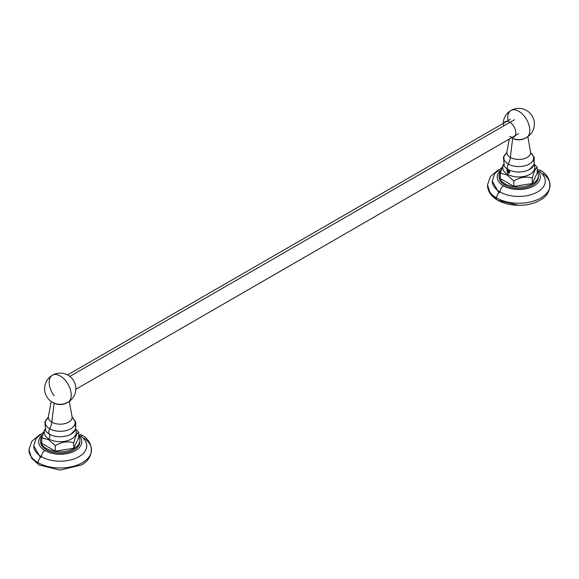 <?xml version="1.0" encoding="UTF-8"?>
<svg xmlns="http://www.w3.org/2000/svg" width="579" height="579" viewBox="0 0 579 579"><rect width="100%" height="100%" fill="white"/><g stroke="black" fill="none" stroke-linecap="round" stroke-linejoin="round"><path stroke-width="0.87" d="M540.663 171.123A4.958 2.866 120 0 0 539.86 170.146A4.958 2.866 120 0 0 539.317 169.951A4.958 2.866 120 0 1 539.86 170.146L538.868 169.596M539.86 170.146C552.988 176.4 553.358 193.625 539.86 200.225C522.41 210.792 487.959 204.568 487.496 185.186A31.28 18.058 0 0 0 496.652 197.953A31.28 18.058 180 0 0 539.838 198.532A31.28 18.058 180 0 0 542.841 173.657A31.28 18.058 180 0 1 550.05 185.186A31.28 18.058 180 0 1 530.74 201.868A31.28 18.058 180 0 1 496.652 197.953A4.958 2.866 -60 0 1 500.032 191.96A4.958 2.859 -60 0 1 503.535 185.866A21.553 12.441 180 0 0 532.036 186.879A21.553 12.441 180 0 0 537.247 170.667A21.553 12.441 180 0 1 532.036 186.879A21.553 12.441 180 0 1 503.535 185.866A21.553 12.441 0 0 1 501.233 169.842A21.553 12.441 0 0 0 503.535 185.866A4.958 2.859 -60 0 0 500.032 191.96A26.504 15.3 180 0 0 537.515 191.96A26.504 15.3 180 0 0 537.515 170.32A4.958 2.859 120 0 0 537.247 168.902M537.515 170.32A26.504 15.3 180 0 1 545.28 181.198A26.504 15.3 180 0 1 528.866 195.289A26.504 15.3 180 0 1 500.032 191.96A4.958 2.866 -60 0 0 496.652 197.953M537.247 171.883A19.643 11.341 180 0 1 538.412 175.727A19.643 11.341 180 0 1 526.289 186.206A19.643 11.341 180 0 1 504.881 183.746L504.881 185.092L504.881 183.746A19.643 11.341 0 0 1 500.864 171.066A19.643 11.341 0 0 0 499.127 175.727A19.643 11.341 0 0 0 504.881 183.746A19.643 11.341 180 0 0 529.3 185.302A19.643 11.341 180 0 0 537.247 171.883M538.412 175.727L538.412 177.073A19.643 11.341 180 0 1 526.289 187.545A19.643 11.341 180 0 1 504.881 185.092A19.643 11.341 0 0 1 499.127 177.073L499.127 175.727M492.266 181.198A26.504 15.3 0 0 0 500.032 191.96M537.247 172.868L537.247 167.403C535.597 168.149 533.947 171.702 532.296 178.071L532.296 183.536L537.247 172.868L537.247 167.403L534.251 164.262L537.247 167.403C535.597 168.149 533.947 171.702 532.296 178.071C526.137 176.211 519.978 177.167 513.819 180.93L507.059 174.93L507.45 174.243A4.56 2.634 120 0 0 508.08 172.86L509.375 173.063L507.001 170.827L507.153 169.444M500.292 178.585L500.292 173.121L507.059 174.93L500.292 173.121L500.292 178.585L513.819 186.395L513.819 180.93C519.978 177.167 526.137 176.211 532.296 178.071L532.296 183.536L513.819 186.395L513.819 180.93L507.059 174.93L507.45 174.243A16.009 9.242 180 0 0 527.143 175.589A16.009 9.242 180 0 0 533.99 164.849A16.009 9.242 180 0 1 527.143 175.589A16.009 9.242 180 0 1 507.45 174.243A4.56 2.634 120 0 0 508.08 172.86L507.146 171.775L507.081 169.43L509.534 172.318L509.375 173.063L509.665 172.006L509.426 170.964L508.029 169.553A4.56 2.634 120 0 0 507.913 169.386A5.377 3.105 -60 0 1 508.239 164.038A13.252 7.65 120 0 0 510.36 157.423L512.654 138.359A8.656 4.994 0 0 0 525.044 138.272M500.292 173.121L503.39 164.494L500.292 173.121M503.556 164.849A16.009 9.242 0 0 0 507.45 174.243A16.009 9.242 0 0 1 503.556 164.849M508.536 169.871L508.029 169.553A4.56 2.634 120 0 0 507.913 169.386A15.358 8.866 0 0 1 504.975 167.013A15.358 8.866 0 0 0 504.975 167.013A15.358 8.866 0 0 0 504.975 167.013A15.358 8.866 0 0 0 507.913 169.386A5.377 3.105 -60 0 1 508.239 164.038A13.252 7.65 120 0 0 510.36 157.423L512.654 138.359A8.656 4.994 0 0 1 512.495 138.272M509.013 172.643L507.53 169.85M508.058 169.727L509.542 172.296M533.201 160.079A15.358 8.866 180 0 1 532.564 167.013A15.358 8.866 180 0 1 507.913 169.386A15.358 8.866 180 0 0 532.564 167.013A15.358 8.866 180 0 0 533.201 160.079M531.066 153.102A14.895 8.598 180 0 1 528.28 164.574A14.895 8.598 180 0 1 508.239 164.038A14.895 8.598 0 0 1 506.473 153.102A14.895 8.598 0 0 0 508.239 164.038A14.895 8.598 180 0 0 528.28 164.574A14.895 8.598 180 0 0 531.066 153.102L534.229 157.278L534.156 164.487L529.09 169.857M509.296 139.025L506.936 151.836A11.898 6.868 0 0 0 510.36 157.423A11.898 6.868 180 0 0 523.901 158.762A11.898 6.868 180 0 0 530.603 151.836L530.603 151.836A11.898 6.868 180 0 1 523.901 158.762A11.898 6.868 180 0 1 510.36 157.423A11.898 6.868 0 0 1 506.936 151.836L506.415 153.189M524.864 138.128A15.597 9.003 -120 0 0 526.572 137.498A15.597 9.003 -120 0 0 528.96 124.999A15.597 9.003 -120 0 0 518.77 111.255A15.597 9.003 60 0 0 510.975 110.48A15.597 9.003 60 0 1 518.77 111.255A15.597 9.003 -120 0 1 528.96 124.999A15.597 9.003 -120 0 1 526.572 137.498A15.597 15.597 0 0 0 532.282 116.191A15.597 15.597 0 0 0 503.18 123.421M508.022 120.627A15.597 9.003 60 0 1 510.975 110.48M503.462 126.063A8.757 5.059 60 0 1 509.643 122.104A8.757 5.059 60 0 1 515.838 132.837A8.757 5.059 60 0 1 509.643 136.412M82.124 435.864A4.958 2.866 120 0 0 81.321 434.887A4.958 2.866 120 0 0 80.778 434.684A4.958 2.866 120 0 1 81.321 434.887L80.329 434.337M38.959 464.857L31.722 458.402L28.95 449.926A31.28 18.058 0 0 0 38.113 462.693A31.28 18.058 180 0 0 81.299 463.272A31.28 18.058 180 0 0 84.295 438.39A31.28 18.058 180 0 1 91.504 449.926A31.28 18.058 180 0 1 72.201 466.609A31.28 18.058 180 0 1 38.113 462.693A4.958 2.866 -60 0 1 41.485 456.701A4.958 2.859 -60 0 1 44.988 450.607A21.553 12.441 180 0 0 73.49 451.613A21.553 12.441 180 0 0 78.708 435.408A21.553 12.441 180 0 1 73.49 451.613A21.553 12.441 180 0 1 44.988 450.607A21.553 12.441 0 0 1 42.694 434.576A21.553 12.441 0 0 0 44.988 450.607A4.958 2.859 -60 0 0 41.485 456.701A26.504 15.3 180 0 0 78.968 456.701A26.504 15.3 180 0 0 78.968 435.053A4.958 2.859 120 0 0 78.708 433.642M78.968 435.053A26.504 15.3 180 0 1 86.734 445.939A26.504 15.3 180 0 1 70.327 460.03A26.504 15.3 180 0 1 41.485 456.701A4.958 2.866 -60 0 0 38.113 462.693M78.708 436.624A19.643 11.341 180 0 1 79.873 440.467A19.643 11.341 180 0 1 67.743 450.94A19.643 11.341 180 0 1 46.342 448.486L46.342 449.825L46.342 448.486A19.643 11.341 0 0 1 42.325 435.806A19.643 11.341 0 0 0 40.588 440.467A19.643 11.341 0 0 0 46.342 448.486A19.643 11.341 180 0 0 70.754 450.042A19.643 11.341 180 0 0 78.708 436.624M79.873 440.467L79.873 441.806A19.643 11.341 180 0 1 67.743 452.286A19.643 11.341 180 0 1 46.342 449.825A19.643 11.341 0 0 1 40.588 441.806L40.588 440.467M33.72 445.939A26.504 15.3 0 0 0 41.485 456.701M78.708 437.608L78.708 432.144L75.711 429.003L78.708 432.144L78.708 437.608L73.757 448.276L55.28 451.135L55.28 445.664L48.513 439.671L41.753 437.854L44.844 429.234L41.753 437.854L41.753 443.326L41.753 437.854L48.513 439.671L48.911 438.983A16.009 9.242 180 0 1 45.01 429.582A16.009 9.242 180 0 0 48.911 438.983A16.009 9.242 0 0 0 68.597 440.329A16.009 9.242 0 0 0 75.444 429.582A16.009 9.242 0 0 1 68.597 440.329A16.009 9.242 0 0 1 48.911 438.983A4.56 2.634 120 0 0 49.367 434.12A15.358 8.866 0 0 0 74.025 431.746A15.358 8.866 0 0 0 74.662 424.82A15.358 8.866 0 0 1 74.025 431.746A15.358 8.866 0 0 1 49.367 434.12A15.358 8.866 180 0 1 46.436 431.746A15.358 8.866 180 0 1 46.414 431.724A15.358 8.866 180 0 0 46.436 431.746A15.358 8.866 180 0 0 49.367 434.12A5.377 3.105 -60 0 1 49.693 428.771A14.895 8.598 180 0 1 47.934 417.843A14.895 8.598 180 0 0 49.693 428.771A14.895 8.598 0 0 0 69.741 429.314A14.895 8.598 0 0 0 72.527 417.843A14.895 8.598 0 0 1 69.741 429.314A14.895 8.598 0 0 1 49.693 428.771A13.252 7.65 120 0 0 51.813 422.156A11.898 6.868 0 0 0 65.355 423.502A11.898 6.868 0 0 0 72.064 416.576L72.585 417.929M41.753 443.326L55.28 451.135L55.28 445.664C61.432 441.907 67.591 440.952 73.757 442.812C75.408 436.443 77.058 432.889 78.708 432.144C77.058 432.889 75.408 436.443 73.757 442.812L73.757 448.276L73.757 442.812C67.591 440.952 61.432 441.907 55.28 445.664L48.513 439.671L48.911 438.983A4.56 2.634 120 0 0 49.367 434.12A5.377 3.105 -60 0 1 49.693 428.771A13.252 7.65 120 0 0 51.813 422.156A11.898 6.868 180 0 1 48.397 416.576L51.184 401.435M53.956 403.006A8.656 4.994 0 0 0 54.108 403.1L51.813 422.156A11.898 6.868 180 0 1 48.397 416.576L47.876 417.929L48.296 417.546M69.277 401.435L72.064 416.576A11.898 6.868 0 0 1 65.355 423.502A11.898 6.868 0 0 1 51.813 422.156L54.108 403.1A8.656 4.994 0 0 0 66.505 403.006M52.428 375.214A15.597 9.003 60 0 1 60.23 375.988A15.597 9.003 -120 0 1 70.421 389.739A15.597 9.003 -120 0 1 68.025 402.239A15.597 9.003 -120 0 0 70.421 389.739A15.597 9.003 -120 0 0 60.23 375.988A15.597 9.003 60 0 0 52.428 375.214A15.597 15.597 0 0 0 46.718 396.528A15.597 15.597 0 0 0 68.025 402.239A15.597 15.597 0 0 0 73.736 380.924A15.597 15.597 0 0 0 52.428 375.214A15.597 9.003 60 0 0 54.136 395.826M66.317 402.861A15.597 9.003 -120 0 0 68.025 402.239M514.427 119.737L69.82 376.422L514.427 119.737M498.678 169.596L490.399 176.523L487.496 184.925L490.268 193.676L497.795 200.291L518.596 205.342M502.029 167.497L494.741 173.599L492.266 181.039L498.946 192.836M504.997 167.034L504.266 166.072L503.426 157.01L506.878 152.784M530.704 152.805L527.816 136.695M511.467 137.773A15.597 15.597 0 0 0 526.572 137.498M40.139 434.33L31.852 441.263L28.95 449.659L31.729 458.409L39.249 465.031L60.05 470.076M43.483 432.231L36.195 438.339L33.72 445.772L40.4 457.576M81.321 434.887C94.442 441.14 94.818 458.358 81.321 464.966L60.404 470.076M72.52 417.835L75.69 422.019L75.61 429.227L70.544 434.597M46.45 431.768L45.719 430.812L44.887 421.744L48.332 417.517M518.567 133.669L75.82 389.291M510.28 119.325L67.533 374.946"/></g></svg>
